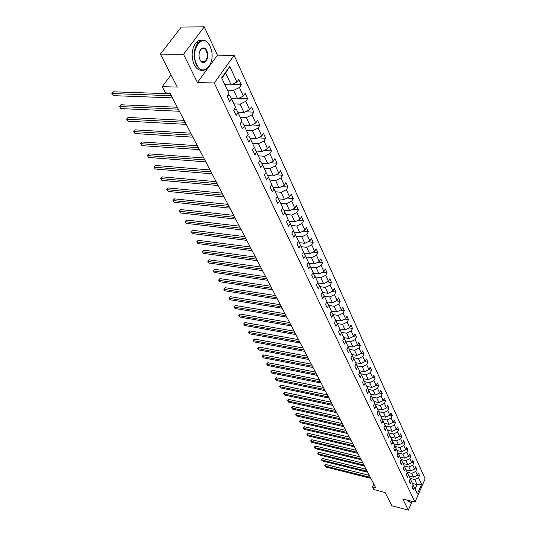 <?xml version="1.0" encoding="UTF-8"?>
<svg xmlns="http://www.w3.org/2000/svg" width="537" height="537" viewBox="0 0 537 537"><rect width="100%" height="100%" fill="white"/><g stroke="black" fill="none" stroke-linecap="round" stroke-linejoin="round"><path stroke-width="0.81" d="M205.396 49.558L204.731 48.37M204.268 26.85L181.311 27.038L160.395 54.103L183.52 54.318L197.441 82.544L214.27 83.007L234.125 55.311L217.431 55.15L204.268 26.85L183.52 54.318M214.27 83.007L414.973 502.129L425.136 478.823L234.125 55.311M414.973 502.129L402.804 498.974L408.315 510.15L412.148 501.397M408.315 510.15L391.889 505.8L385.069 492.496L373.913 489.616L372.51 486.938L375.786 487.784L169.893 93.022L165.503 92.874L162.228 86.638L177.304 87.101L160.395 54.103M331.389 311.091L329.993 313.675L331.671 317.233L333.068 314.648L335.719 320.294L334.343 322.865L335.987 326.348L337.357 323.777L339.961 329.309L338.605 331.873L340.223 335.289L341.572 332.732L344.123 338.156L342.781 340.706L344.371 344.063L345.7 341.512L348.204 346.828L346.882 349.372L348.439 352.661L349.748 350.124L352.205 355.34L350.903 357.87L352.433 361.099L353.722 358.575L356.132 363.69L354.85 366.214L356.353 369.382L357.622 366.865L359.991 371.886L358.723 374.396L360.193 377.504L361.455 375.001L363.771 379.934L362.529 382.431L363.972 385.485L365.207 382.988L367.489 387.828L366.261 390.318L367.677 393.312L368.899 390.829L371.134 395.588L369.926 398.065L371.315 401.005L372.524 398.535L374.719 403.2L373.524 405.663L374.886 408.556L376.081 406.093L378.236 410.684L377.055 413.134L378.397 415.974L379.572 413.524L381.693 418.028L380.532 420.471L381.847 423.263L383.009 420.82L385.089 425.25L383.942 427.68L385.237 430.419L386.378 427.996L388.426 432.345L387.291 434.769L388.566 437.46L389.694 435.044L391.708 439.32L390.587 441.729L391.835 444.374L392.956 441.971L394.93 446.173L393.822 448.57L395.057 451.174L396.158 448.778L398.105 452.913L397.011 455.302L398.219 457.86L399.306 455.47L401.22 459.538L400.139 461.914L401.327 464.431L402.401 462.055L404.28 466.056L403.22 468.418L404.388 470.895L405.448 468.533L407.301 472.459L406.247 474.815L407.395 477.252L408.442 474.896L410.261 478.769L409.221 481.112L410.355 483.501L411.389 481.165L413.181 484.965L412.154 487.301L413.268 489.657L414.289 487.327L417.397 493.933L421.579 484.347L418.531 477.695L419.538 475.399L418.451 473.016L417.437 475.319L415.678 471.486L416.705 469.177L415.598 466.76L414.571 469.07L412.785 465.176L413.819 462.86L412.698 460.404L411.657 462.726L409.838 458.766L410.886 456.437L409.751 453.94L408.697 456.269L406.851 452.248L407.912 449.905L406.751 447.368L405.683 449.711L403.804 445.616L404.878 443.267L403.703 440.682L402.622 443.038L400.716 438.877L401.804 436.521L400.602 433.889L399.508 436.259L397.568 432.023L398.669 429.654L397.447 426.982L396.346 429.358L394.366 425.049L395.48 422.673L394.239 419.954L393.124 422.337L391.111 417.961L392.238 415.564L390.976 412.799L389.849 415.195L387.801 410.745L388.942 408.342L387.66 405.529L386.512 407.932L384.432 403.401L385.586 400.985L384.284 398.125L383.116 400.542L381.002 395.923L382.169 393.5L380.84 390.587L379.666 393.017L377.504 388.318L378.699 385.881L377.343 382.915L376.148 385.351L373.953 380.572L375.155 378.122L373.779 375.101L372.571 377.551L370.335 372.685L371.55 370.228L370.147 367.154L368.926 369.61L366.643 364.65L367.885 362.186L366.456 359.052L365.207 361.522L362.891 356.467L364.146 353.99L362.69 350.802L361.428 353.279L359.065 348.13L360.334 345.647L358.85 342.391L357.575 344.882L355.165 339.639L356.454 337.142L354.944 333.826L353.648 336.33L351.191 330.98L352.5 328.476L350.963 325.093L349.647 327.61L347.144 322.16L348.473 319.643L346.902 316.199L345.566 318.716L343.015 313.165L344.365 310.634L342.76 307.124L341.404 309.654L338.807 303.989L340.169 301.452L338.538 297.874L337.162 300.411L334.511 294.638L335.9 292.088L334.236 288.436L332.839 290.987L330.134 285.093L331.537 282.536L329.839 278.81L328.422 281.368L325.664 275.353L327.093 272.789L325.362 268.983L323.918 271.554L321.099 265.419L322.556 262.841L320.784 258.962L319.32 261.539L316.447 255.276L317.924 252.685L316.118 248.725L314.628 251.316L311.695 244.919L313.192 242.321L311.346 238.28L309.842 240.878L306.842 234.347L308.366 231.742L306.479 227.614L304.949 230.219L301.888 223.546L303.432 220.935L301.505 216.713L299.948 219.331L296.82 212.518L298.397 209.893L296.431 205.577L294.847 208.208L291.645 201.241L293.249 198.609L291.235 194.199L289.624 196.837L286.355 189.715L287.986 187.077L285.932 182.573L284.295 185.218L280.952 177.935L282.603 175.284L280.502 170.685L278.837 173.337L275.421 165.893L277.105 163.235L274.957 158.522L273.259 161.181L269.769 153.569L271.48 150.904L269.285 146.084L267.554 148.756L263.982 140.963L265.728 138.291L263.472 133.357L261.72 136.036L258.062 128.061L259.834 125.383L257.532 120.335L255.746 123.013L252.001 114.851L253.806 112.166L251.45 107.004L249.631 109.689L245.792 101.332L247.631 98.64L245.221 93.351L243.362 96.042L239.435 87.477L241.308 84.786L238.837 79.362L236.945 82.06L229.776 66.434L221.653 77.805L228.99 93.411L227.064 96.163L229.621 101.574L231.534 98.821L235.562 107.366L233.662 110.119L236.159 115.395L238.039 112.649L241.965 120.993L240.106 123.732L242.543 128.887L244.389 126.141L248.222 134.29L246.402 137.029L248.779 142.057L250.591 139.325L254.337 147.279L252.544 150.011L254.867 154.918L256.646 152.199L260.304 159.972L258.545 162.691L260.814 167.49L262.559 164.772L266.137 172.37L264.405 175.082L266.627 179.767L268.346 177.062L271.836 184.486L270.138 187.191L272.306 191.776L273.991 189.078L277.407 196.334L275.736 199.032L277.864 203.51L279.522 200.818L282.858 207.92L281.22 210.605L283.294 214.988L284.925 212.31L288.188 219.25L286.577 221.929L288.604 226.218L290.208 223.546L293.403 230.339L291.819 233.004L293.806 237.206L295.377 234.541L298.505 241.187L296.948 243.845L298.894 247.953L300.445 245.302L303.506 251.813L301.969 254.457L303.868 258.478L305.399 255.834L308.392 262.21L306.882 264.848L308.748 268.782L310.252 266.151L313.185 272.387L311.695 275.018L313.521 278.871L314.997 276.253L317.877 282.361L316.414 284.979L318.199 288.758L319.656 286.147L322.475 292.135L321.032 294.739L322.784 298.444L324.214 295.84L326.973 301.707L325.556 304.304L327.275 307.929L328.684 305.338L331.389 311.091L336.733 311.93L334.108 306.285L328.731 305.439M231.534 98.821L229.923 95.687L227.46 95.599M227.453 90.135L233.669 90.33L237.636 98.868L231.447 98.64M239.435 87.477L233.669 90.33M243.362 96.042L237.636 98.868M238.039 112.649L236.414 109.494L234.166 109.394M233.924 103.896L240.093 104.144L243.973 112.481L237.81 112.206M245.792 101.332L240.093 104.144M249.631 109.689L243.973 112.481M244.389 126.141L242.758 122.966L240.697 122.859M240.247 117.335L246.362 117.63L250.155 125.772L244.033 125.45M252.001 114.851L246.362 117.63M255.746 123.013L250.155 125.772M250.591 139.325L248.946 136.13L247.074 136.015M246.423 130.464L252.491 130.806L256.189 138.754L250.108 138.385M258.062 128.061L252.491 130.806M261.72 136.036L256.189 138.754M256.646 152.199L254.994 148.984L253.289 148.863M252.457 143.285L258.478 143.674L262.09 151.441L256.048 151.031M263.982 140.963L258.478 143.674M267.554 148.756L262.09 151.441M262.559 164.772L260.908 161.543L259.364 161.422M258.351 155.817L264.325 156.247L267.856 163.839L261.855 163.389M269.769 153.569L264.325 156.247M273.259 161.181L267.856 163.839M268.346 177.062L266.681 173.813L265.285 173.699M264.11 168.068L270.037 168.537L273.494 175.961L267.527 175.465M275.421 165.893L270.037 168.537M278.837 173.337L273.494 175.961M273.991 189.078L272.326 185.815L271.071 185.701M269.749 180.049L275.629 180.553L279.005 187.816L273.078 187.279M280.952 177.935L275.629 180.553M284.295 185.218L279.005 187.816M279.522 200.818L277.851 197.549L276.723 197.441M275.259 191.763L281.093 192.3L284.395 199.402L278.508 198.838M286.355 189.715L281.093 192.3M289.624 196.837L284.395 199.402M284.925 212.31L283.247 209.027L282.247 208.92M280.65 203.221L286.443 203.798L289.671 210.746L283.818 210.142M291.645 201.241L286.443 203.798M294.847 208.208L289.671 210.746M290.208 223.546L288.53 220.251L287.644 220.157M285.919 214.431L291.672 215.042L294.833 221.841L289.013 221.204M296.82 212.518L291.672 215.042M299.948 219.331L294.833 221.841M295.377 234.541L293.699 231.239L292.92 231.152M291.081 225.406L296.786 226.043L299.881 232.702L294.101 232.031M301.888 223.546L296.786 226.043M304.949 230.219L299.881 232.702M300.445 245.302L298.76 241.992L298.082 241.912M296.135 236.152L301.801 236.817L304.828 243.335L299.089 242.637M306.842 234.347L301.801 236.817M309.842 240.878L304.828 243.335M305.399 255.834L303.714 252.524L303.137 252.45M301.082 246.671L306.701 247.362L309.668 253.746L303.969 253.021M311.695 244.919L306.701 247.362M314.628 251.316L309.668 253.746M310.252 266.151L308.567 262.828L308.077 262.768M305.929 256.968L311.507 257.693L314.413 263.942L308.748 263.19M316.447 255.276L311.507 257.693M319.32 261.539L314.413 263.942M314.997 276.253L312.91 272.87M310.675 267.057L316.212 267.809L319.059 273.93L313.427 273.152M321.099 265.419L316.212 267.809M323.918 271.554L319.059 273.93M319.656 286.147L317.649 282.771M315.326 276.944L320.824 277.716L323.61 283.717L318.018 282.912M325.664 275.353L320.824 277.716M328.422 281.368L323.61 283.717M324.214 295.84L322.287 292.477L328.073 293.309L325.341 287.429L319.884 286.637M330.134 285.093L325.341 287.429M332.839 290.987L328.073 293.309M328.684 305.338L326.825 301.982M324.355 296.129L329.765 296.948L332.443 302.714L326.892 301.854M334.511 294.638L329.765 296.948M337.162 300.411L332.443 302.714M333.068 314.648L331.275 311.306M338.807 303.989L334.108 306.285M341.404 309.654L336.733 311.93M337.357 323.777L335.638 320.441M333.021 314.568L338.364 315.434L340.941 320.972L335.625 320.099M343.015 313.165L338.364 315.434M345.566 318.716L340.941 320.972M337.229 323.522L342.532 324.402L345.063 329.839L339.787 328.946M339.901 329.423L341.572 332.732M347.144 322.16L342.532 324.402M349.647 327.61L345.063 329.839M341.351 332.302L346.627 333.202L349.104 338.538L343.875 337.625M344.063 338.263L345.7 341.512M351.191 330.98L346.627 333.202M353.648 336.33L349.104 338.538M345.398 340.914L350.641 341.841L353.077 347.07L347.875 346.143M348.144 346.942L349.748 350.124M355.165 339.639L350.641 341.841M357.575 344.882L353.077 347.07M349.372 349.372L354.581 350.312L356.971 355.447L351.809 354.501M352.151 355.447L353.722 358.575M359.065 348.13L354.581 350.312M361.428 353.279L356.971 355.447M353.272 357.669L358.447 358.622L360.797 363.663L355.669 362.703M356.078 363.797L357.622 366.865M362.891 356.467L358.447 358.622M365.207 361.522L360.797 363.663M357.098 365.811L362.247 366.784L364.549 371.732L359.454 370.758M359.938 371.993L361.455 375.001M366.643 364.65L362.247 366.784M368.926 369.61L364.549 371.732M360.851 373.812L365.972 374.799L368.234 379.659L363.18 378.666M363.724 380.035L365.207 382.988M370.335 372.685L365.972 374.799M372.571 377.551L368.234 379.659M364.542 381.659L369.631 382.666L371.852 387.439L366.831 386.432M367.442 387.929L368.899 390.829M373.953 380.572L369.631 382.666M376.148 385.351L371.852 387.439M368.167 389.372L373.222 390.392L375.403 395.078L370.423 394.064M371.087 395.682L372.524 398.535M377.504 388.318L373.222 390.392M379.666 393.017L375.403 395.078M371.725 396.95L376.752 397.984L378.894 402.582L373.947 401.555M374.672 403.294L376.081 406.093M381.002 395.923L376.752 397.984M383.116 400.542L378.894 402.582M375.222 404.395L380.223 405.435L382.324 409.959L377.41 408.919M378.196 410.771L379.572 413.524M384.432 403.401L380.223 405.435M386.512 407.932L382.324 409.959M378.659 411.704L383.626 412.765L385.694 417.209L380.814 416.155M381.653 418.122L383.009 420.82M387.801 410.745L383.626 412.765M389.849 415.195L385.694 417.209M382.035 418.894L386.976 419.961L389.01 424.331L384.156 423.27M385.049 425.338L386.378 427.996M391.111 417.961L386.976 419.961M393.124 422.337L389.01 424.331M385.358 425.955L390.265 427.036L392.265 431.332L387.446 430.258M388.385 432.433L389.694 435.044M394.366 425.049L390.265 427.036M396.346 429.358L392.265 431.332M388.62 432.896L393.5 433.99L395.467 438.212L390.681 437.131M391.668 439.4L392.956 441.971M397.568 432.023L393.5 433.99M399.508 436.259L395.467 438.212M391.829 439.722L396.682 440.83L398.615 444.978L393.856 443.884M394.896 446.254L396.158 448.778M400.716 438.877L396.682 440.83M402.622 443.038L398.615 444.978M394.984 446.435L399.81 447.549L401.71 451.63L396.984 450.53M398.065 452.993L399.306 455.47M403.804 445.616L399.81 447.549M405.683 449.711L401.71 451.63M398.092 453.04L402.884 454.161L404.75 458.175L400.058 457.068M401.179 459.618L402.401 462.055M406.851 452.248L402.884 454.161M408.697 456.269L404.75 458.175M401.213 459.551L405.905 460.665L407.744 464.612L403.079 463.498M404.247 466.129L405.448 468.533M409.838 458.766L405.905 460.665M411.657 462.726L407.744 464.612M404.233 465.941L408.885 467.062L410.691 470.942L406.059 469.821M407.261 472.54L408.442 474.896M412.785 465.176L408.885 467.062M414.571 469.07L410.691 470.942M407.187 472.224L411.812 473.352L413.584 477.178L408.986 476.044M410.228 478.843L411.389 481.165M415.678 471.486L411.812 473.352M417.437 475.319L413.584 477.178M410.1 478.413L414.692 479.548L417.054 484.629L412.483 483.488M413.148 485.039L414.289 487.327M418.531 477.695L414.692 479.548M421.579 484.347L417.054 484.629L415.108 489.059M171.061 74.912L162.228 86.638M373.846 484.065L372.51 486.938M224.916 84.752L231.152 84.927L225.627 73.045L221.882 78.295M229.776 66.434L225.627 73.045M236.945 82.06L231.152 84.927M419.538 475.399L417.611 474.93M416.705 469.177L414.732 468.707M413.819 462.86L411.812 462.384M410.886 456.437L408.838 455.953M407.912 449.905L405.818 449.422M404.878 443.267L402.743 442.783M401.804 436.521L399.615 436.031M398.669 429.654L396.434 429.157M395.48 422.673L393.198 422.176M392.238 415.564L389.909 415.067M388.942 408.342L386.553 407.838M385.586 400.985L383.143 400.481M382.169 393.5L379.672 392.997M378.699 385.881L376.115 385.371M375.155 378.122L372.463 377.605M371.55 370.228L368.751 369.691M367.885 362.186L364.959 361.643M364.146 353.99L361.099 353.44M360.334 345.647L357.165 345.083M356.454 337.142L353.151 336.571M352.5 328.476L349.057 327.892M348.473 319.643L344.875 319.052M344.365 310.634L340.612 310.044M340.169 301.452L336.263 300.854M335.9 292.088L331.819 291.484M331.537 282.536L327.288 281.925M327.093 272.789L322.65 272.178M322.556 262.841L317.917 262.231M317.924 252.685L313.084 252.075M313.192 242.321L308.137 241.717M308.366 231.742L303.083 231.138M303.432 220.935L297.907 220.331M298.397 209.893L292.618 209.302M293.249 198.609L287.201 198.032M287.986 187.077L281.656 186.514M282.603 175.284L275.978 174.74M277.105 163.235L270.158 162.711M271.48 150.904L264.191 150.407M265.728 138.291L258.075 137.828M259.834 125.383L251.806 124.96M253.806 112.166L245.369 111.79M247.631 98.64L238.757 98.318M241.308 84.786L231.971 84.524M197.441 82.544L208.249 67.736M209.262 66.346L217.431 55.15M369.322 475.393L325.919 464.512L325.174 466.009L370.362 477.386M325.724 466.968L324.757 465.646L325.724 466.968L370.872 478.36M324.757 465.646L325.919 464.512M408.738 500.511L408.885 500.853C409.671 502.33 410.738 502.504 412.087 501.383M411.678 501.699L410.449 502.276L408.368 500.417M409.395 502.001L406.898 500.034M196.696 64.453C202.758 77.892 215.699 64.198 211.242 49.498L210.074 46.283C203.442 30.857 189.118 49.887 196.696 64.453M209.92 65.172L207.725 68.3C203.483 71.844 199.657 70.636 196.253 64.675C193.005 56.157 193.649 48.76 198.18 42.483C202.442 38.745 206.289 39.772 209.725 45.578M200.086 59.882C196.334 52.619 203.442 43.114 206.785 50.82C210.45 57.996 203.51 67.481 200.086 59.882M200.079 59.862C201.657 62.487 203.409 62.977 205.335 61.332C207.483 58.486 207.826 55.056 206.342 51.042C204.758 48.176 202.946 47.612 200.905 49.357L199.965 50.733M202.167 70.219C199.005 70.615 196.347 68.763 194.199 64.641C190.944 56.137 191.588 48.746 196.126 42.477L198.858 40.577L201.818 40.315M204.463 61.325L203.745 62.258M203.147 47.974L203.59 48.397M366.133 469.271L322.475 458.457L321.717 459.967L367.174 471.271M322.274 460.941L321.301 459.605L322.274 460.941L367.691 472.258M321.301 459.605L322.475 458.457M362.884 463.055L318.971 452.315L318.206 453.825L363.932 465.055M318.777 454.819L317.79 453.47L318.777 454.819L364.455 466.056M317.79 453.47L318.971 452.315M359.589 456.732L315.414 446.072L314.642 447.589L360.636 458.739M315.219 448.596L314.226 447.24L315.219 448.596L361.166 459.759M314.226 447.24L315.414 446.072M356.239 450.308L311.796 439.729L311.017 441.253L357.286 452.322M311.601 442.273L310.601 440.904L311.601 442.273L357.83 453.356M310.601 440.904L311.796 439.729M352.836 443.784L308.124 433.285L307.332 434.816L353.883 445.797M307.929 435.856L306.922 434.473L307.929 435.856L354.433 446.844M306.922 434.473L308.124 433.285M349.372 437.145L304.392 426.734L303.593 428.278L350.426 439.159M304.197 429.332L303.177 427.935L304.197 429.332L350.983 440.233M303.177 427.935L304.392 426.734M345.855 430.399L300.599 420.082L299.794 421.626L346.909 432.419M300.405 422.7L299.377 421.297L300.405 422.7L347.479 433.507M299.377 421.297L300.599 420.082M342.277 423.539L296.746 413.322L295.927 414.873L343.331 425.559M296.552 415.96L295.518 414.544L296.552 415.96L343.908 426.667M295.518 414.544L296.746 413.322M338.639 416.558L292.826 406.442L292 408.006L339.693 418.585M292.631 409.113L291.584 407.677L292.631 409.113L340.283 419.712M291.584 407.677L292.826 406.442M334.934 409.463L288.846 399.454L288 401.018L335.994 411.49M288.644 402.146L287.597 400.703L288.644 402.146L336.592 412.631M287.597 400.703L288.846 399.454M331.168 402.24L284.791 392.346L283.939 393.916L332.228 404.274M284.597 395.064L283.536 393.608L284.597 395.064L332.839 405.435M283.536 393.608L284.791 392.346M327.335 394.896L280.676 385.116L279.811 386.7L328.396 396.924M280.475 387.862L279.408 386.392L280.475 387.862L329.013 398.112M279.408 386.392L280.676 385.116M323.442 387.419L276.481 377.766L275.609 379.35L324.502 389.453M276.287 380.538L275.206 379.055L276.287 380.538L325.127 390.661M275.206 379.055L276.481 377.766M319.468 379.807L272.225 370.288L271.333 371.879L320.535 381.847M272.024 373.087L270.937 371.591L272.024 373.087L321.173 383.076M270.937 371.591L272.225 370.288M315.434 372.067L267.882 362.683L266.99 364.281L316.494 374.101M267.688 365.502L266.587 363.992L267.688 365.502L317.145 375.356M266.587 363.992L267.882 362.683M311.319 364.18L263.472 354.937L262.559 356.541L312.38 366.221M263.278 357.79L262.163 356.266L263.278 357.79L313.044 367.496M262.163 356.266L263.472 354.937M307.13 356.152L258.982 347.056L258.062 348.667L308.198 358.192M258.787 349.943L257.666 348.399L258.787 349.943L308.869 359.488M257.666 348.399L258.982 347.056M302.868 347.976L254.41 339.035L253.477 340.653L303.929 350.017M254.216 341.948L253.081 340.391L254.216 341.948L304.62 351.339M253.081 340.391L254.41 339.035M298.525 339.646L249.759 330.873L248.806 332.497L299.586 341.693M249.564 333.813L248.416 332.242L249.564 333.813L300.29 343.036M248.416 332.242L249.759 330.873M294.101 331.161L245.02 322.562L244.06 324.187L295.162 333.209M244.825 325.529L243.67 323.945L244.825 325.529L295.88 334.578M243.67 323.945L245.02 322.562M289.591 322.515L240.193 314.091L239.22 315.729L290.651 324.563M239.999 317.099L238.831 315.494L239.999 317.099L291.383 325.959M238.831 315.494L240.193 314.091M284.993 313.709L235.28 305.472L234.286 307.11L286.06 315.749M235.085 308.507L233.91 306.882L235.085 308.507L286.798 317.172M233.91 306.882L235.28 305.472M280.307 304.727L230.272 296.686L229.265 298.337L281.375 306.768M230.078 299.753L228.89 298.116L230.078 299.753L282.133 308.218M228.89 298.116L230.272 296.686M275.535 295.572L225.171 287.738L224.151 289.389L276.602 297.612M224.976 290.832L223.775 289.181L224.976 290.832L277.367 299.089M223.775 289.181L225.171 287.738M270.668 286.241L219.975 278.616L218.942 280.274L271.729 288.275M219.781 281.75L218.566 280.079L219.781 281.75L272.514 289.785M218.566 280.079L219.975 278.616M265.701 276.716L214.679 269.319L213.625 270.984L266.761 278.75M214.485 272.487L213.256 270.796L214.485 272.487L267.567 280.294M213.256 270.796L214.679 269.319M260.633 267.003L209.276 259.841L208.208 261.512L261.694 269.037M209.081 263.043L207.846 261.338L209.081 263.043L262.512 270.608M207.846 261.338L209.276 259.841M255.471 257.095L203.765 250.175L202.684 251.86L256.525 259.123M203.577 253.417L202.321 251.692L203.577 253.417L257.364 260.727M202.321 251.692L203.765 250.175M250.195 246.986L198.153 240.321L197.052 242.006L251.249 249.007M197.958 243.597L196.696 241.858L197.958 243.597L252.101 250.645M196.696 241.858L198.153 240.321M244.812 236.663L192.421 230.272L191.306 231.964L245.865 238.683M192.233 233.582L190.95 231.823L192.233 233.582L246.738 240.354M190.95 231.823L192.421 230.272M239.314 226.131L186.574 220.016L185.44 221.714L240.368 228.144M186.386 223.365L185.097 221.586L186.386 223.365L241.254 229.849M185.097 221.586L186.574 220.016M233.702 215.371L180.613 209.551L179.459 211.249L234.75 217.378M180.425 212.941L179.116 211.142L180.425 212.941L235.656 219.116M179.116 211.142L180.613 209.551M227.97 204.382L174.525 198.871L173.35 200.576L229.017 206.383M174.337 202.301L173.015 200.482L174.337 202.301L229.943 208.161M173.015 200.482L174.525 198.871M222.117 193.152L168.309 187.963L167.121 189.675L223.157 195.146M168.128 191.44L166.785 189.595L168.128 191.44L224.104 196.965M166.785 189.595L168.309 187.963M216.136 181.681L161.966 176.834L160.751 178.553L217.17 183.667M161.785 180.351L160.429 178.485L161.785 180.351L218.136 185.527M160.429 178.485L161.966 176.834M210.021 169.96L155.488 165.463L154.253 167.182L211.048 171.934M155.3 169.021L153.938 167.135L155.3 169.021L212.041 173.834M153.938 167.135L155.488 165.463M203.771 157.972L148.863 153.85L147.615 155.576L204.792 159.939M148.682 157.448L147.299 155.542L148.682 157.448L205.805 161.879M147.299 155.542L148.863 153.85M197.374 145.715L142.104 141.983L140.828 143.708L198.395 147.675M141.922 145.628L140.828 143.708L141.922 145.628L199.428 149.655M140.519 143.694L142.104 141.983M190.836 133.183L135.19 129.853L133.888 131.585L191.85 135.123M135.009 133.545L133.888 131.585L135.009 133.545L192.911 137.157M133.592 131.592L135.19 129.853M184.151 120.355L128.121 117.449L126.799 119.187L185.158 122.288M127.947 121.194L126.799 119.187L127.947 121.194L186.238 124.362M126.51 119.214L128.121 117.449M177.304 107.232L120.899 104.775L119.55 106.514L178.304 109.145M120.724 108.568L119.55 106.514L120.724 108.568L179.412 111.273M119.274 106.561L120.899 104.775M170.296 93.8L113.508 91.807L112.139 93.552L171.29 95.7M113.334 95.646L112.139 93.552L113.334 95.646L172.424 97.875M111.864 93.619L113.508 91.807M196.126 42.477L198.18 42.483M205.335 61.332L201.073 61.278"/></g></svg>
